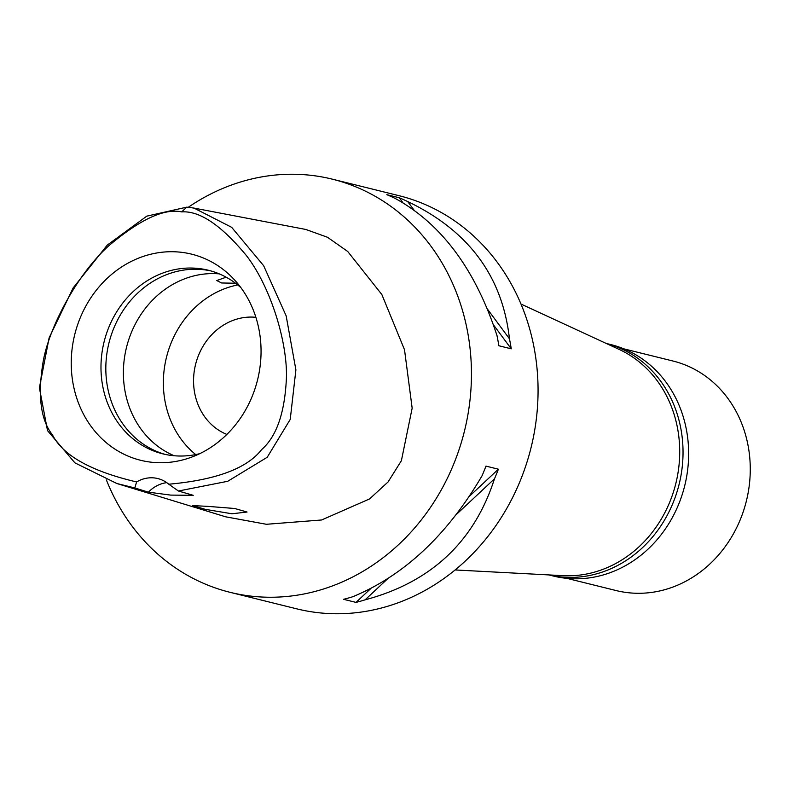 <?xml version="1.0" encoding="UTF-8"?>
<svg xmlns="http://www.w3.org/2000/svg" width="788" height="788" viewBox="0 0 788 788"><rect width="100%" height="100%" fill="white"/><g stroke="black" fill="none" stroke-linecap="round" stroke-linejoin="round"><path stroke-width="1.18" d="M181.683 211.903C199.63 210.632 221.172 225.151 246.299 255.44C271.555 287.916 288.349 345.577 286.3 380.279C284.478 413.7 276.273 436.788 261.675 449.554C246.939 468.456 215.971 480.01 168.78 484.206A33.776 29.964 -76.1 0 0 157.807 478.562A33.776 29.964 -76.1 0 0 136.61 481.951C91.034 471.234 62.981 455.543 52.471 434.868C40.799 420.26 37.607 396.374 42.897 363.199C48.235 328.724 77.017 274.254 108.783 245.777C139.978 219.438 164.278 208.15 181.683 211.903L186.786 207.145L193.996 208.091L231.662 227.318L263.655 265.714L286.162 315.87L295.894 369.838L290.23 419.423L267.231 457.257L227.742 481.281L178.423 491.013L168.78 484.206M154.891 462.536A106.173 94.176 -76.1 0 0 191.307 457.247A106.173 94.176 -76.1 0 0 235.1 280.538A106.173 94.176 -76.1 0 0 177.398 251.924A106.173 94.176 -76.1 0 0 71.905 350.611A106.173 94.176 -76.1 0 0 154.891 462.536M136.61 481.951L134.797 487.939L148.42 492.175L170.681 495.1L193.237 495.317L178.423 491.013M148.42 492.175A33.776 29.964 103.9 0 1 166.751 482.65M134.797 487.939L116.841 483.507L74.899 462.851L47.516 430.612L39.4 387.804L49.112 337.904L73.126 287.955L107.267 245.107L146.804 216.139L186.786 207.145M207.559 506.349L192.705 505.6L205.235 509.334L231.938 513.776L247.058 512.033L234.735 508.496L207.559 506.349M116.841 483.507L225.683 516.82L266.403 524.286L321.612 519.981L369.582 498.922L388.051 481.98L401.378 460.734L412.163 408.184L404.52 349.754L381.845 294.525L347.695 251.461L327.483 237.267L305.813 229.456L193.996 208.091M188.283 207.274A212.819 188.775 103.9 0 1 303.774 174.66A212.819 188.775 103.9 0 1 332.408 179.181A212.819 188.775 103.9 0 1 467.826 415.168A212.819 188.775 103.9 0 1 258.651 596.831A212.819 188.775 103.9 0 1 230.017 592.31A212.819 188.775 103.9 0 1 106.38 479.902M230.017 592.31L296.633 608.819A212.819 188.775 -76.1 0 0 325.267 613.34A212.819 188.775 -76.1 0 0 534.441 431.676A212.819 188.775 -76.1 0 0 399.024 195.69L332.408 179.181M355.999 602.396L343.578 599.313A212.819 188.775 -76.1 0 0 352.719 596.752C404.086 575.535 447.2 535.2 482.069 475.745A212.819 188.775 -76.1 0 0 485.969 466.112L498.39 469.195A212.819 188.775 103.9 0 1 494.48 478.818C474.14 541.878 431.016 582.214 365.13 599.826A212.819 188.775 103.9 0 1 355.999 602.396L370.902 588.449M511.254 348.828L498.834 345.745A212.819 188.775 -76.1 0 0 497.031 335.718C475.568 269.732 441.654 223.979 395.281 198.477A212.819 188.775 -76.1 0 0 386.819 194.675L399.24 197.749A212.819 188.775 103.9 0 1 407.691 201.561C468.594 230.657 502.508 276.411 509.452 338.801A212.819 188.775 103.9 0 1 511.254 348.828L493.396 324.755M455.129 569.951L563.095 575.673A118.23 104.873 -76.1 0 0 675.818 483.536A118.23 104.873 -76.1 0 0 619.161 349.419L521.016 304.07M255.883 317.318A60.804 53.939 -76.1 0 0 254.347 317.18A60.804 53.939 -76.1 0 0 195.355 365.356A60.804 53.939 -76.1 0 0 226.855 434.424M195.7 454.568A94.59 83.902 103.9 0 1 166.475 357.309A94.59 83.902 103.9 0 1 237.73 284.951M219.271 273.869A94.59 83.902 -76.1 0 0 217.961 273.771A94.59 83.902 -76.1 0 0 126.326 348.119A94.59 83.902 -76.1 0 0 174.197 455.74M226.146 277.189L216.759 280.548L221.645 282.981L235.523 283.227M165.204 454.4A94.59 83.902 103.9 0 1 107.69 348.769A94.59 83.902 103.9 0 1 200.398 269.417A94.59 83.902 103.9 0 1 210.691 270.865M240.892 287.65A94.59 83.902 -76.1 0 0 208.278 270.225A94.59 83.902 -76.1 0 0 195.552 268.216A94.59 83.902 -76.1 0 0 102.588 348.956A94.59 83.902 -76.1 0 0 162.771 453.839A94.59 83.902 -76.1 0 0 175.497 455.848A94.59 83.902 -76.1 0 0 199.748 453.661M469.234 496.46L498.39 469.195M365.13 599.826L387.903 578.53M455.917 514.899L494.48 478.818M402.993 202.811L399.24 197.749M509.452 338.801L487.398 309.054M414.104 210.209L407.691 201.561M548.832 574.925L553.363 576.038A119.244 105.769 -76.1 0 0 569.409 578.569A119.244 105.769 -76.1 0 0 686.614 476.789A119.244 105.769 -76.1 0 0 610.73 344.553L606.208 343.43M606.238 343.45A119.244 105.769 103.9 0 1 680.891 476.031A119.244 105.769 103.9 0 1 563.804 577.18A119.244 105.769 103.9 0 1 548.872 574.925M566.966 578.372L616.137 590.557A118.23 104.873 -76.1 0 0 632.045 593.059A118.23 104.873 -76.1 0 0 748.255 492.145A118.23 104.873 -76.1 0 0 673.011 361.032L623.84 348.848"/></g></svg>
